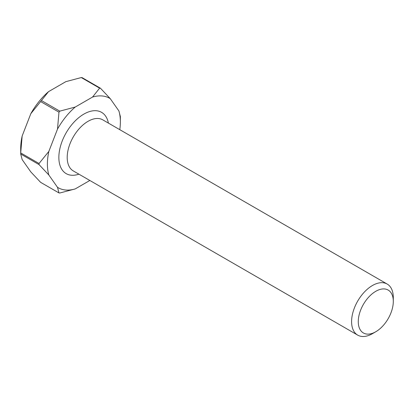 <?xml version="1.0" encoding="UTF-8"?>
<svg xmlns="http://www.w3.org/2000/svg" width="414" height="414" viewBox="0 0 414 414"><rect width="100%" height="100%" fill="white"/><g stroke="black" fill="none" stroke-linecap="round" stroke-linejoin="round"><path stroke-width="0.62" d="M375.788 291.296A24.768 14.299 120 0 0 358.27 321.631A24.768 14.299 120 0 0 375.788 331.743L372.45 333.668A29.487 17.026 -60 0 1 357.706 335.128A29.487 17.026 -60 0 1 353.183 311.499A29.487 17.026 -60 0 1 372.45 285.515A29.487 17.026 -60 0 1 387.193 284.056A29.487 17.026 -60 0 1 393.3 297.552L393.3 301.408A24.768 14.299 120 0 0 375.788 291.296M119.796 129.675A51.605 29.792 120 0 0 120.365 121.923A51.605 29.792 120 0 0 118.906 110.957L110.243 98.641A51.605 29.792 120 0 0 92.539 97.057L75.219 107.055A51.605 29.792 120 0 0 57.51 129.085L48.852 151.405A51.605 29.792 120 0 0 48.852 175.013L57.51 187.335A51.605 29.792 120 0 0 75.219 188.919L59.792 193.007A57.499 33.198 -60 0 1 58.969 192.934L40.619 182.341L30.822 171.924L22.159 159.607L20.705 154.008L39.051 164.601A57.499 33.198 -60 0 1 39.051 163.504L20.705 152.911A57.499 33.198 120 0 0 20.7 153.459A57.499 33.198 120 0 0 20.705 154.008M118.906 110.957L120.365 116.562A57.499 33.198 -60 0 1 120.365 117.105L120.365 121.923M99.624 88.151A57.499 33.198 -60 0 1 100.447 88.223L82.096 77.63A57.499 33.198 120 0 0 81.279 77.558L99.624 88.151L92.539 97.057M58.969 112.168A57.499 33.198 -60 0 1 59.792 111.149L41.441 100.555A57.499 33.198 120 0 0 40.619 101.575L58.969 112.168L57.51 129.085M20.7 153.459L20.7 148.647A51.605 29.792 -60 0 1 22.159 135.994L30.822 113.674A51.605 29.792 -60 0 1 48.531 91.649L65.847 81.651L81.279 77.558M75.219 188.919L89.838 180.478M20.705 152.911L22.159 135.994M41.441 100.555L48.531 91.649M30.822 113.674L40.619 101.575M39.051 164.601L48.852 175.013M48.852 151.405L39.051 163.504M57.51 187.335L58.969 192.934M110.243 98.641L100.447 88.223M75.219 107.055L59.792 111.149M372.45 333.668L375.788 331.743A24.768 14.299 120 0 0 393.3 301.408M78.914 174.17A35.387 20.431 -60 0 1 58.979 154.479A35.387 20.431 -60 0 1 83.876 114.093A35.387 20.431 -60 0 1 108.401 123.098M387.193 284.056L102.791 119.858A29.487 17.026 120 0 0 88.047 121.318A29.487 17.026 120 0 0 68.786 147.301A29.487 17.026 120 0 0 73.304 170.93L357.706 335.128"/></g></svg>
